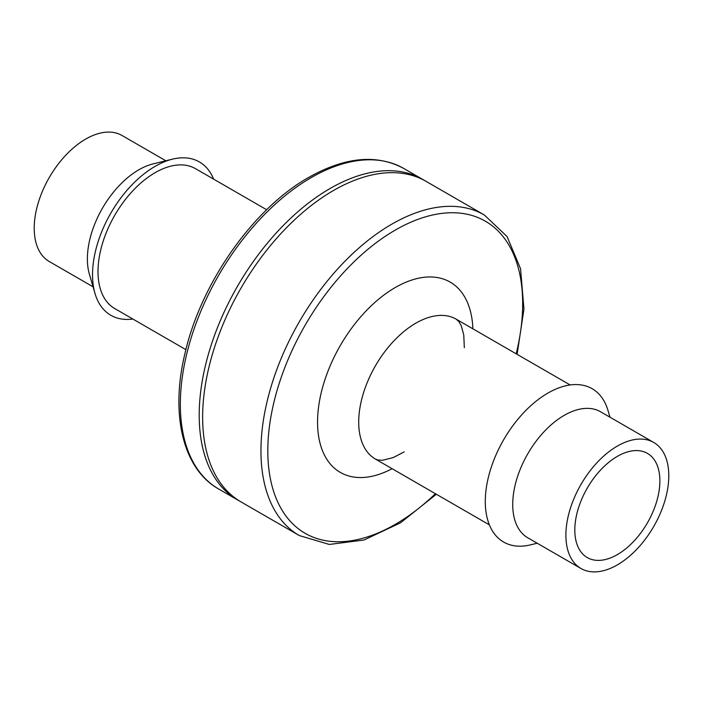 <?xml version="1.0" encoding="UTF-8"?>
<svg xmlns="http://www.w3.org/2000/svg" width="704" height="704" viewBox="0 0 704 704"><rect width="100%" height="100%" fill="white"/><g stroke="black" fill="none" stroke-linecap="round" stroke-linejoin="round"><path stroke-width="1.06" d="M517.114 354.35L523.943 309.047L520.564 268.778L507.082 236.562L484.343 214.993L426.026 181.333A185.064 106.85 120 0 0 333.494 190.494A185.064 106.85 120 0 0 212.599 353.575A185.064 106.85 120 0 0 240.962 501.873L299.279 535.542L329.322 544.447L363.968 540.021L400.532 522.808L436.348 494.252M424.301 180.365A185.064 106.85 120 0 0 422.602 179.353A185.064 106.85 120 0 0 330.07 188.514A185.064 106.85 120 0 0 209.167 351.595A185.064 106.85 120 0 0 237.53 499.893A185.064 106.85 120 0 0 239.263 500.861M609.946 417.19L608.045 410.643A88.528 51.11 120 0 0 547.888 393.096A88.528 51.11 120 0 0 485.901 491.066A88.528 51.11 120 0 0 530.561 544.843L537.187 543.224M653.726 442.464L600.565 411.77A72.767 42.011 120 0 0 564.177 415.369A72.767 42.011 120 0 0 516.639 479.494A72.767 42.011 120 0 0 527.798 537.803L580.967 568.498A72.767 42.011 120 0 0 653.726 526.486A72.767 42.011 120 0 0 653.726 442.464A72.767 42.011 120 0 0 617.346 446.072A72.767 42.011 120 0 0 569.809 510.189A72.767 42.011 120 0 0 580.967 568.498M659.886 480.929A60.157 34.734 120 0 0 647.425 453.385A60.157 34.734 120 0 0 587.268 488.118A60.157 34.734 120 0 0 587.268 557.577A60.157 34.734 120 0 0 633.626 541.464A60.157 34.734 120 0 0 659.886 480.929M266.666 209.748L195.51 168.67A80.766 46.631 120 0 0 155.126 172.674A80.766 46.631 120 0 0 102.362 243.848A80.766 46.631 120 0 0 114.743 308.572L185.891 349.65M213.638 179.133A88.528 51.11 120 0 0 172.454 159.157A88.528 51.11 120 0 0 155.126 166.338A88.528 51.11 120 0 0 94.97 293.357A88.528 51.11 120 0 0 132.862 319.035M172.454 159.157L153.067 163.9A72.767 42.011 120 0 0 138.829 169.805A72.767 42.011 120 0 0 89.39 274.199L94.97 293.357M165.827 160.776L122.047 135.502A72.767 42.011 120 0 0 85.668 139.102A72.767 42.011 120 0 0 38.13 203.227A72.767 42.011 120 0 0 49.28 261.536L93.06 286.81M516.182 353.804A180.215 104.051 120 0 0 395.243 230.102A180.215 104.051 120 0 0 269.447 473.37A180.215 104.051 120 0 0 435.406 493.706M472.868 328.803A109.877 63.439 120 0 0 395.243 287.54A109.877 63.439 120 0 0 317.566 420.288A109.877 63.439 120 0 0 392.102 468.706M484.343 214.993A185.064 106.85 120 0 0 391.811 224.162A185.064 106.85 120 0 0 270.908 387.244A185.064 106.85 120 0 0 299.279 535.542M464.332 347.679L463.76 335.016L461.287 325.82L458.902 321.64L456.21 319.185A80.766 46.631 120 0 0 415.826 323.18A80.766 46.631 120 0 0 363.053 394.363A80.766 46.631 120 0 0 375.434 459.078L378.066 460.046L382.668 460.266L393.281 457.565L404.184 451.871M422.602 179.353L403.735 168.458A185.064 106.85 120 0 0 311.203 177.619A185.064 106.85 120 0 0 190.3 340.71A185.064 106.85 120 0 0 218.671 489.007L237.53 499.893M375.434 459.078L489.377 524.867M456.21 319.185L570.143 384.965M218.671 489.007C182.934 469.031 170.034 414.313 185.064 353.047C201.045 282.911 253.396 208.454 308.774 177.382C345.074 156.913 376.728 153.938 403.735 168.458"/></g></svg>
